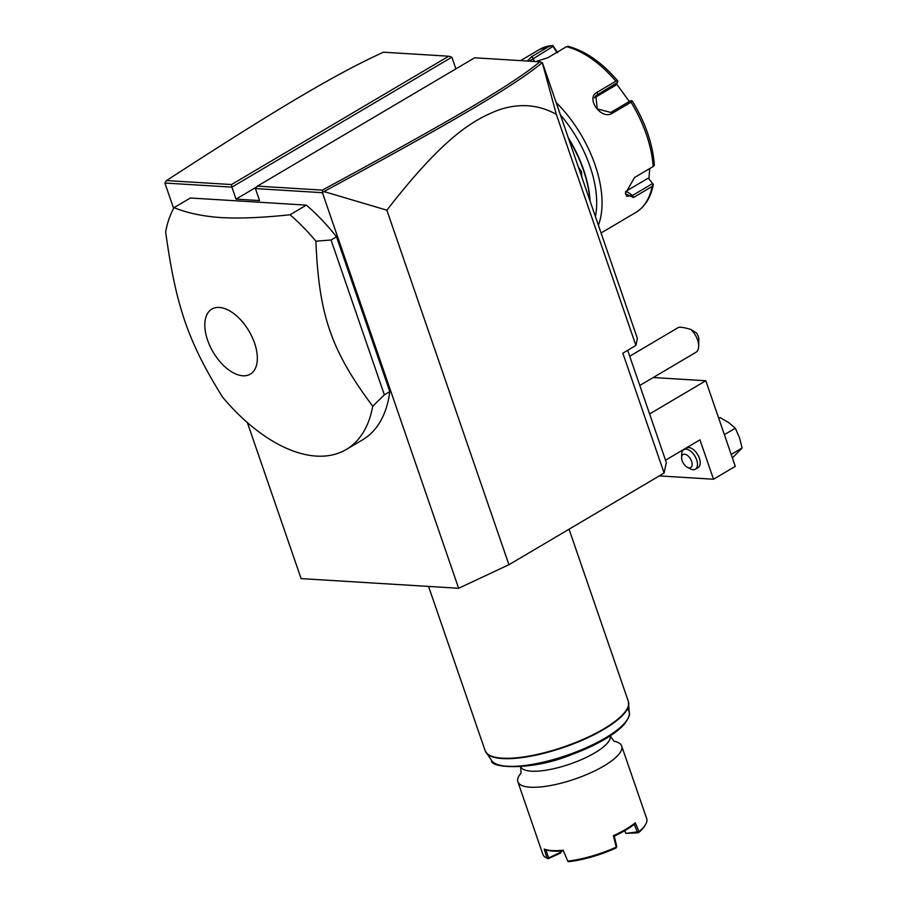 <?xml version="1.0" encoding="UTF-8"?>
<svg xmlns="http://www.w3.org/2000/svg" width="907" height="907" viewBox="0 0 907 907"><rect width="100%" height="100%" fill="white"/><g stroke="black" fill="none" stroke-linecap="round" stroke-linejoin="round"><path stroke-width="1.36" d="M627.689 350.317L666.328 462.536L664.105 473.057L508.929 564.721L458.636 588.269L301.101 578.609L247.373 422.594M173.622 208.406L164.881 183.033L166.503 180.572L231.489 184.552L448.738 56.211L383.48 52.209C334.774 74.272 273.075 111.368 166.503 180.572M664.105 473.057L622.837 353.186L635.898 345.465L637.383 338.447L542.443 62.742L539.869 61.801L474.622 57.799L257.373 186.139L255.423 188.577L322.427 192.692L458.636 588.269M164.881 183.033L231.897 187.137L236.024 199.132L259.549 200.572L255.423 188.577M346.225 449.498L362.562 439.85A151.458 83.331 -120.6 0 0 389.817 391.631L336.508 236.784A151.458 83.331 -120.6 0 0 306.373 205.118L190.368 198.009L174.042 207.658A151.458 83.331 -120.6 0 0 165.652 231.965C175.947 306.339 188.089 341.61 222.487 397.017A151.458 83.331 -120.6 0 0 316.362 456.096A151.458 83.331 -120.6 0 0 346.225 449.498A151.458 83.331 -120.6 0 0 372.72 406.223L384.375 394.84L331.055 240.004L315.897 241.171A151.458 83.331 -120.6 0 0 290.036 214.766C262.497 217.703 239.573 218.632 221.251 217.589C203.145 216.399 187.409 213.088 174.042 207.658M542.273 62.56L556.32 114.339C538.202 104.328 518.725 102.956 497.886 110.235C474.554 119.656 445.972 134.066 386.858 210.186L323.969 191.558L322.427 192.692M386.858 210.186L508.929 564.721M556.32 114.339L635.898 345.465M448.738 56.211L451.867 57.186L455.881 68.864M451.867 57.186L231.897 187.137L231.489 184.552M256.794 186.853L236.024 199.132M323.969 191.558C449.997 123.341 513.895 86.29 542.284 62.628M322.756 191.933L322.359 190.119C447.786 122.241 511.582 85.247 539.869 61.801M257.373 186.139L322.359 190.119M568.802 139.293A90.881 49.998 59.4 0 1 589.947 200.708M578.36 167.058L581.421 171.457L581.875 177.262M568.326 137.898A89.736 49.375 59.4 0 1 590.06 201.014M560.356 114.77A90.881 49.998 59.4 0 1 595.4 216.535M556.116 102.446A94.668 52.084 59.4 0 1 598.393 225.231M601.069 232.986L635.739 212.499A94.668 52.084 -120.6 0 0 652.11 186.491L633.437 197.522L625.331 193.747L634.515 177.523L653.176 166.491A94.668 52.084 -120.6 0 0 631.034 102.185L612.372 113.216C601.386 120.608 585.094 98.035 597.18 92.219L615.853 81.188A94.668 52.084 -120.6 0 0 566.524 46.688L547.851 57.719L535.856 61.551M566.524 46.688L567.85 46.291C585.106 50.769 601.726 62.288 617.69 80.836M617.497 80.938L615.853 81.188M527.386 61.03L531.593 56.722L550.266 45.701A94.668 52.084 -120.6 0 0 539.45 49.5L520.618 60.622M529.348 61.154L553.055 46.382L556.875 52.391M652.11 186.491L653.346 184.45L648.947 178.894L649.684 168.555M648.947 178.894L653.346 184.45C650.875 197.443 645.013 206.785 635.739 212.499M652.394 183.702L632.474 195.47L626.782 196.354L625.377 192.998M632.462 101.267C645.467 122.808 652.768 144.1 654.355 165.142L653.176 166.491M631.034 102.185L631.975 100.79L632.496 101.686M612.372 113.216L610.796 112.457L630.716 100.688L631.975 100.79M610.796 112.457L597.26 108.908L595.831 95.666L617.531 82.458L617.792 81.176M617.531 82.458L615.808 85.213L594.482 97.809M616.579 83.988L629.322 101.516M557.692 52.742L552.76 45.384L539.45 49.5M553.055 46.382L552.76 45.384M647.881 178.35L626.261 191.128A11.36 6.043 -55 0 1 625.581 191.502M579.142 169.314L580.956 174.575M649.593 413.955L705.805 380.747L735.294 466.368L713.514 479.236L699.955 439.85L665.523 460.189M653.255 377.527L705.805 380.747M659.276 475.914L713.514 479.236M695.374 469.214A11.36 6.247 59.4 0 0 695.918 458.035A11.36 6.247 59.4 0 0 686.066 449.158A11.36 6.247 -120.6 0 0 683.821 449.645L686.542 448.035A11.36 6.247 59.4 0 1 688.787 447.548A11.36 6.247 59.4 0 1 698.639 456.425A11.36 6.247 59.4 0 1 698.095 467.604L695.374 469.214A11.36 6.247 59.4 0 1 693.141 469.701A11.36 6.247 -120.6 0 1 690.397 468.885L687.415 467.343A7.573 4.161 -120.6 0 0 689.229 467.887A7.573 4.161 59.4 0 0 691.576 461.323A7.573 4.161 59.4 0 0 684.513 454.192A7.573 4.161 -120.6 0 0 681.611 457.525A7.573 4.161 -120.6 0 0 687.415 467.343M718.775 418.399L720.135 417.594L728.491 422.447L735.305 428.195L739.477 437.639L742.119 447.967L731.178 454.43M735.305 428.195L724.376 434.657M742.119 447.967L732.391 457.944M683.821 449.645A11.36 6.247 -120.6 0 0 681.713 454.169L681.611 457.525M639.786 385.475L695.828 352.37A15.147 8.333 -120.6 0 0 698.651 346.349A15.147 8.333 -120.6 0 0 697.54 339.91A15.147 8.333 -120.6 0 0 690.817 329.434L696.463 332.937A7.573 4.161 59.4 0 1 698.832 339.626L698.651 346.349M629.719 356.236L678.379 327.495C679.967 326.815 684.105 327.461 690.817 329.434M306.373 205.118L290.036 214.766M336.508 236.784L331.055 240.004M389.817 391.631L384.375 394.84M219.313 307.439A37.777 20.782 -120.6 0 0 207.601 340.17A37.777 20.782 -120.6 0 0 242.838 375.781A37.777 20.782 -120.6 0 0 254.55 343.05A37.777 20.782 -120.6 0 0 219.313 307.439M372.72 406.223C331.066 350.374 318.924 315.103 315.897 241.171M520.55 773.66A54.908 15.997 161 0 0 517.863 781.766A54.908 15.997 161 0 0 530.3 787.208A54.908 15.997 -19 0 0 603.892 765.984A54.908 15.997 -19 0 0 621.68 746.019A54.908 15.997 -19 0 0 614.572 741.291M624.753 830.687L625.898 833.397L638.97 831.662A54.908 15.997 -19 0 0 645.807 824.078A54.908 15.997 -19 0 0 646.691 818.624L621.68 746.019M638.97 831.662L635.319 822.796A54.908 15.997 -19 0 1 613.415 835.732L616.25 847.127A54.908 15.997 -19 0 1 567.771 861.106L563.134 850.233A54.908 15.997 -19 0 1 552.114 850.573A54.908 15.997 -19 0 1 544.2 849.077L547.023 858.181L548.179 858.68L560.617 853.022L561.535 851.015M517.863 781.766L542.862 854.371A54.908 15.997 -19 0 0 546.91 858.135A54.908 15.997 -19 0 0 547.023 858.181M567.771 861.106L563.134 850.233M563.247 850.868A53.774 15.657 161 0 1 545.957 849.814L548.542 857.977L561.116 852.081L560.617 853.022M544.2 849.077L545.957 849.814M567.839 861.435L568.768 861.65A53.774 15.657 161 0 0 616.08 848L616.794 846.48L614.209 836.175A53.774 15.657 -19 0 0 634.22 824.35L635.319 822.796M613.415 835.732L614.209 836.175M637.474 832.297L634.22 824.35M637.451 832.32L638.653 832.581L638.902 831.753M638.653 832.581A53.762 15.657 -19 0 0 645.104 825.359A53.762 15.657 -19 0 0 645.421 824.735M625.898 833.397L638.029 832.819M624.617 830.755L625.853 833.374M561.116 852.081L561.637 851.469M548.542 857.977L548.78 858.566M547.136 858.226L548.508 857.965M561.15 852.047L560.843 851.061M531.593 56.722L533.135 58.15L534.268 61.449M633.437 197.522L632.474 195.47L626.261 191.128M597.18 92.219L597.611 94.226L594.595 97.537M581.421 171.457L580.412 171.752M428.569 586.432L485.12 750.645A75.734 22.063 -19 0 0 502.274 758.161A75.734 22.063 -19 0 0 585.162 738.445A75.734 22.063 -19 0 0 628.324 701.338L569.052 529.212M628.596 702.426A75.666 22.04 161 0 1 628.766 703.583A75.666 22.04 161 0 1 564.052 747.277A75.666 22.04 161 0 1 486.152 752.685A75.666 22.04 161 0 1 485.574 751.676M485.12 750.645L491.617 760.576A73.059 21.28 -19 0 0 566.83 755.35A73.059 21.28 -19 0 0 629.322 713.151A73.059 21.28 -19 0 0 627.406 708.934M520.686 766.698A47.334 13.786 -19 0 0 531.332 771.177A47.334 13.786 -19 0 0 594.765 752.878A47.334 13.786 -19 0 0 610.184 735.883M491.617 760.576C489.395 767.673 530.686 771.517 571.523 754.624C584.924 749.704 596.659 744.182 606.738 738.06C614.923 733.06 620.989 728.196 624.934 723.469C628.687 717.936 630.15 714.489 629.322 713.151L628.324 701.338M614.753 741.37C614.674 742.277 613.132 740.384 610.116 735.668M520.459 773.841C521.083 774.51 521.128 772.061 520.607 766.483M645.104 825.359L645.807 824.078M546.91 858.135L548.259 858.714"/></g></svg>
